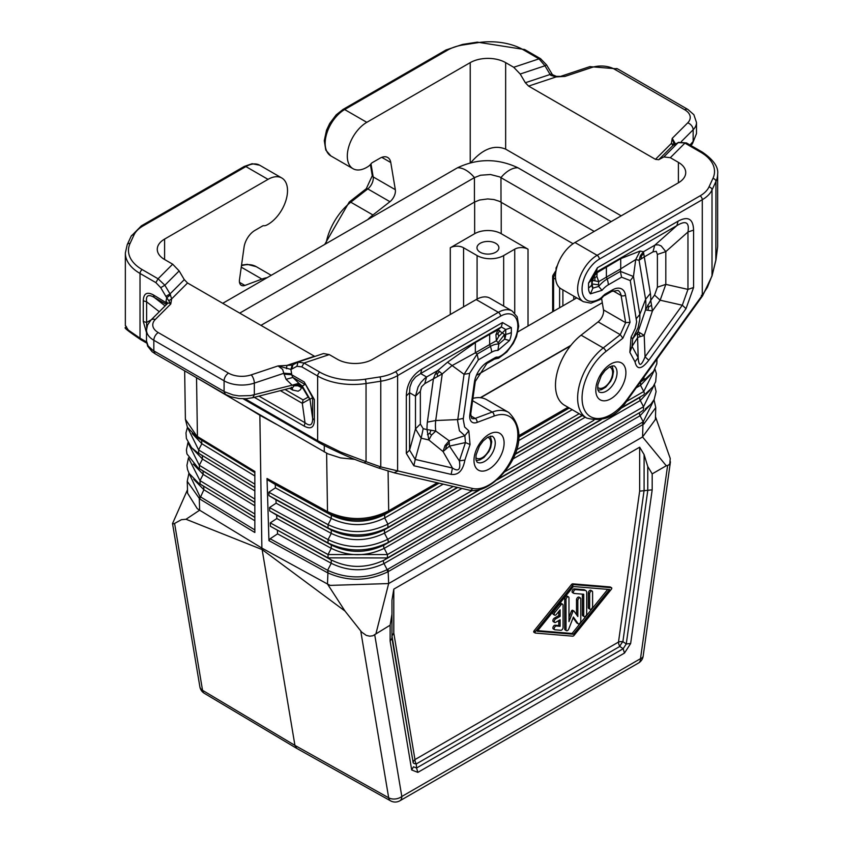 <?xml version="1.0" encoding="UTF-8"?>
<svg xmlns="http://www.w3.org/2000/svg" width="843" height="843" viewBox="0 0 843 843"><rect width="100%" height="100%" fill="white"/><g stroke="black" fill="none" stroke-linecap="round" stroke-linejoin="round"><path stroke-width="1.26" d="M592.597 592.049A2.086 1.201 120 0 0 592.165 591.091A2.086 1.201 120 0 0 590.553 591.649A2.086 1.201 120 0 0 589.647 593.746L589.647 608.277A2.086 1.201 120 0 0 590.079 609.236A2.086 1.201 120 0 0 591.681 608.678A2.086 1.201 120 0 0 592.597 606.57L592.597 592.049M592.165 591.091L590.838 590.321A2.086 1.201 120 0 0 589.225 590.88A2.086 1.201 120 0 0 588.309 592.987L588.309 607.508A2.086 1.201 120 0 0 588.741 608.467L590.079 609.236M563.071 627.519L563.071 605.19A2.086 1.201 120 0 0 562.639 604.241A2.086 1.201 120 0 0 560.858 605L554.947 612.303A2.086 1.201 120 0 0 554.641 615.158A2.086 1.201 120 0 0 556.422 614.399L560.121 609.837L560.121 616.359L555.685 618.91A2.086 1.201 120 0 0 554.325 620.754A2.086 1.201 120 0 0 554.641 622.429A2.086 1.201 120 0 0 555.685 622.324L560.121 619.763L560.121 626.286L556.422 625.98A2.086 1.201 120 0 0 554.515 627.519A2.086 1.201 120 0 0 554.641 629.689A2.086 1.201 120 0 0 554.947 629.784L560.858 630.269A2.086 1.201 120 0 0 563.071 627.519M558.783 611.481L558.783 615.59L560.121 616.359M558.783 615.59L554.357 618.14A2.086 1.201 120 0 0 552.997 619.984A2.086 1.201 120 0 0 553.314 621.66L554.641 622.429M558.783 620.532L558.783 625.517L555.094 625.211A2.086 1.201 120 0 0 553.187 626.749A2.086 1.201 120 0 0 553.314 628.92L554.641 629.689M562.639 604.241L561.312 603.472A2.086 1.201 120 0 0 559.531 604.231L553.619 611.533A2.086 1.201 120 0 0 553.314 614.389L554.641 615.158M558.783 625.517L560.121 626.286M580.785 598.867A2.086 1.201 120 0 0 580.353 597.908A2.086 1.201 120 0 0 578.741 598.467A2.086 1.201 120 0 0 577.834 600.564L577.834 616.528L574.041 611.133A1.043 0.601 120 0 0 572.766 611.87L568.972 621.639L568.972 597.887A2.086 1.201 120 0 0 568.54 596.928A2.086 1.201 120 0 0 566.928 597.487A2.086 1.201 120 0 0 566.022 599.594L566.022 629.71A2.086 1.201 120 0 0 566.454 630.669A2.086 1.201 120 0 0 568.772 628.973L573.398 617.044L578.035 623.63A2.086 1.201 120 0 0 578.266 623.852A2.086 1.201 120 0 0 579.868 623.283A2.086 1.201 120 0 0 580.785 621.186L580.785 598.867M573.124 617.771L576.696 622.861A2.086 1.201 120 0 0 576.939 623.082A2.086 1.201 120 0 0 577.244 623.177M580.353 597.908L579.025 597.139A2.086 1.201 120 0 0 577.413 597.698A2.086 1.201 120 0 0 576.507 599.805L576.507 614.642M568.54 596.928L567.213 596.159A2.086 1.201 120 0 0 565.6 596.728A2.086 1.201 120 0 0 564.694 598.825L564.694 628.941A2.086 1.201 120 0 0 565.126 629.9L566.454 630.669M573.767 610.985L572.713 610.374A1.043 0.601 120 0 0 571.438 611.112L568.972 617.455M586.686 592.545A4.173 2.413 120 0 0 585.822 590.637A4.173 2.413 120 0 0 585.211 590.448L575.621 589.647A2.086 1.201 120 0 0 573.704 591.196A2.086 1.201 120 0 0 573.83 593.367A2.086 1.201 120 0 0 574.146 593.461L583.735 594.252L583.735 615.622A2.086 1.201 120 0 0 584.167 616.581A2.086 1.201 120 0 0 585.78 616.012A2.086 1.201 120 0 0 586.686 613.915L586.686 592.545M585.822 590.637L584.494 589.868A4.173 2.413 120 0 0 583.883 589.678L574.283 588.888A2.086 1.201 120 0 0 572.376 590.427A2.086 1.201 120 0 0 572.502 592.597L573.83 593.367M582.408 594.136L582.408 614.853A2.086 1.201 120 0 0 582.84 615.811L584.167 616.581M535.389 633.072L572.671 636.159A2.086 1.201 120 0 0 574.136 635.306L611.417 589.183A1.043 0.601 120 0 0 611.417 587.708L574.136 584.62A2.086 1.201 120 0 0 572.671 585.463L535.389 631.597A1.043 0.601 120 0 0 535.389 633.072M573.398 634.252L537.244 631.259L573.398 586.528L609.563 589.51L573.398 634.252L572.07 633.483L537.739 630.648M610.364 587.097A1.043 0.601 120 0 0 610.09 586.939L572.808 583.851A2.086 1.201 120 0 0 571.343 584.705L534.062 630.827A1.043 0.601 120 0 0 534.062 632.303L535.115 632.914M607.729 589.362L572.07 633.483M639.658 491.142L652.187 489.836L652.187 473.882L647.761 466.506L644.094 454.577L639.658 447.19L639.658 491.142L618.499 642.071A6.259 2.929 -172 0 1 622.882 641.671A6.259 1.844 -55.9 0 0 619.795 646.444A6.259 3.614 60 0 1 618.499 642.071L414.967 759.585A6.259 3.614 60 0 0 414.977 760.038A6.259 3.614 60 0 0 416.263 763.948L416.558 768.015L413.47 766.803L411.69 769.965L417.854 772.378L416.558 768.015L623.167 648.731L624.463 653.093L630.638 643.557L626.254 643.957L623.167 648.731L619.795 646.444L416.263 763.948A6.259 1.844 175.9 0 1 413.175 762.736L391.963 638.235L391.963 600.142L391.963 614.189L390.13 625.19L372.922 635.748L369.771 636.18L366.294 635.401L361.668 632.102L344.998 611.059L327.474 584.02L261.878 548.076L262.131 549.573L344.998 611.059M193.69 479.298L203.88 489.741L199.686 498.94L187.241 481.342L187.599 493.218L197.251 508.635L199.633 510.205L186.029 519.267L181.456 519.678L173.827 523.84L172.541 523.535L187.494 489.762M254.839 472.533L197.072 437.38L187.399 427.232L185.397 419.329L198.147 438.044L254.839 472.66M555.558 274.302A3.13 1.812 120 0 0 553.577 277.99L555.663 279.191M187.241 481.342L188.948 473.113M187.589 427.591L198.621 449.941L198.769 453.344L254.839 487.581M654.042 399.73L655.759 407.601L643.894 423.987L643.23 421.806L387.158 569.647L383.986 563.577A3.13 1.812 60 0 1 384.039 560.195L387.401 557.94L387.453 554.568L384.218 548.361A3.13 1.812 60 0 1 384.271 544.989L387.632 542.734A3.13 1.812 60 0 0 387.685 539.351L384.45 533.155L384.503 529.773L387.864 527.528L387.917 524.146L384.682 517.95C366.926 526.633 349.128 526.801 331.278 518.466L328.064 524.673L268.822 492.217L275.408 487.855L275.25 484.451L268.38 480.352L328.117 513.081C348.317 522.386 368.286 522.144 388.043 512.354L384.735 514.567C366.99 523.282 349.171 523.471 331.278 515.147L328.117 513.081L327.505 511.617C348.085 521.09 368.486 520.826 388.686 510.816L388.086 471.153M193.195 464.061L203.184 474.398L199.991 480.615L200.149 484.03L254.839 517.433M192.71 448.824L202.499 459.066L202.352 455.652L197.483 452.554L254.839 487.454M199.686 498.94L254.839 532.491L254.839 471.437L197.431 436.516L196.545 378.212M254.839 505.821L203.184 474.398L203.037 470.995L254.839 502.512M254.839 520.742L203.88 489.741L203.721 486.337L198.4 482.965L254.839 517.296M254.839 490.9L202.499 459.066L199.306 465.283L199.464 468.687L203.037 470.995L197.947 467.76L254.839 502.375M254.839 529.941L199.896 496.506L189.095 473.397M199.896 496.506L199.285 498.687L199.633 510.205L261.878 548.076L259.855 415.251L244.101 405.662L327.906 453.829L340.614 457.918L354.935 459.372M186.029 519.267L262.131 549.573L294.934 745.391L388.686 797.794L360.72 630.87M557.465 265.25L556.074 267.926L556.559 268.285M388.065 569.151L388.655 583.556L642.566 436.959L655.401 419.498L655.759 407.601M653.905 399.982L643.23 421.806L640.058 415.736L383.986 563.577C366.094 571.881 348.507 571.786 331.246 563.282L331.246 559.963L270.413 526.295L270.255 522.881L276.831 518.529L276.673 515.115L269.697 510.953L269.539 507.549L276.114 503.187L275.956 499.783L268.98 495.621L268.822 492.217M328.022 570.479C347.632 579.299 367.348 579.015 387.158 569.647L387.675 571.923C367.601 581.417 347.537 581.67 327.484 572.703L328.022 570.479L327.474 584.02L330.203 585.39L388.655 583.556L376.041 633.314M270.139 538.772L327.621 570.268L331.246 563.282L277.547 533.861L270.139 538.772L268.949 540.637L267.02 478.476L268.38 480.352M259.855 415.251L276.451 424.345M463.576 306.831L463.576 247.768L477.085 255.566A18.788 10.854 180 0 0 503.661 255.566L514.736 249.17L514.736 313.038M649.932 390.309L640.29 400.52L384.218 548.361C366.368 556.801 348.717 556.791 331.257 548.34L328.043 554.546L328.043 557.866L331.246 559.963C348.559 568.456 366.157 568.53 384.039 560.195L640.111 412.353L643.472 410.098L643.525 406.716L640.29 400.52A3.13 1.812 60 0 1 640.343 397.148L619.089 409.413M443.228 484.145L384.682 517.95L384.735 514.567L439.087 483.187M453.207 486.443L387.917 524.146C368.001 533.861 348.043 534.03 328.064 524.673L328.053 527.992L331.267 530.078L275.956 499.783M461.88 488.455L384.45 533.155C366.652 541.712 348.918 541.796 331.267 533.408L331.267 530.078C348.97 538.466 366.716 538.361 384.503 529.773L457.738 487.496M472.069 490.637L387.685 539.351C367.717 548.941 347.843 549.025 328.053 539.604L328.043 542.924L331.257 545.021L276.673 515.115M276.831 518.529L331.257 548.34L331.257 545.021C348.76 553.461 366.431 553.44 384.271 544.989L479.404 490.057M277.547 533.861L277.389 530.447M643.894 423.987L387.675 571.923M438.708 483.092L388.043 512.354L388.686 510.816L437.275 482.765M626.159 401.668L643.757 391.51A3.13 1.812 60 0 1 643.704 394.893L619.932 408.613M654.832 369.35L643.757 391.51L640.522 385.314L640.575 381.932L646.128 378.338L640.374 382.048M643.989 376.305L643.936 379.677L640.754 381.521M649.437 405.683L640.058 415.736A3.13 1.812 60 0 1 640.111 412.353L387.401 557.94L328.043 557.866L270.413 526.295M391.963 600.142L393.797 589.141L639.658 447.19M463.576 247.768A9.399 5.427 -0 0 0 450.288 247.768L474.651 233.701A18.788 10.854 180 0 1 501.227 233.701L528.024 249.17A9.399 5.427 0 0 0 514.736 249.17M642.345 422.354L642.935 424.577L642.566 436.959L666.276 465.757L652.187 473.882M666.276 465.757L668.478 465.167L669.816 463.766L670.227 458.434L655.485 416.716M390.583 800.85A9.399 9.399 0 0 0 399.867 800.787A9.399 5.427 -120 0 0 401.816 796.487A9.399 6.28 -9.5 0 1 388.686 797.794A9.399 5.427 119.2 0 0 390.583 800.85L296.778 748.415L294.934 745.391L202.541 690.322A9.399 6.28 170.5 0 1 199.875 686.803A9.399 9.399 0 0 0 204.333 693.315L296.747 748.394M391.963 635.938L393.797 633.061L414.967 759.585A6.259 4.194 170.5 0 0 413.175 762.736L391.963 635.938M495.684 243.29A10.959 6.333 -0 0 0 483.745 241.92A10.959 6.333 -0 0 0 476.98 247.768A10.959 6.333 -0 0 0 480.183 252.236A10.959 6.333 -0 0 0 492.133 253.617A10.959 6.333 -0 0 0 498.898 247.768A10.959 6.333 -0 0 0 495.684 243.29M411.69 769.965L390.13 641.112L391.963 638.235M480.658 397.727L570.521 345.851M570.89 345.377L480.278 397.696M191.445 374.735L244.101 405.662M602.302 302.732L477.233 374.945M576.738 297.874L517.918 331.836M239.718 313.122L474.43 177.61L480.552 175.228L490.468 174.522L499.604 176.872L594.21 231.414M260.94 325.377L474.43 202.12L474.43 177.61A25.058 14.468 60 0 0 457.486 167.778C477.644 158.294 497.791 158.294 517.939 167.778L611.196 221.614M573.071 243.732L499.435 201.308L493.924 199.549L487.718 198.937L479.562 200.012L474.43 202.12M517.939 167.778A25.058 14.468 120 0 0 500.963 177.588L501.005 202.12M222.731 303.311L457.486 167.778M241.256 267.168L261.899 279.086A43.847 25.311 -60 0 1 267.115 277.684M261.899 279.086L244.892 285.44A9.399 5.427 120 0 1 241.34 285.356A9.399 5.427 120 0 1 239.496 279.665L244.048 247.241A15.659 9.041 -60 0 1 254.955 230.381L262.521 226.008A3.13 1.812 -60 0 1 263.68 225.713A9.399 5.427 -60 0 0 266.683 225.092A27.566 15.912 120 0 0 285.766 200.95A27.566 15.912 120 0 0 281.804 177.999A27.566 15.912 120 0 0 268.032 179.359L164.606 239.075A25.058 14.468 180 0 0 157.272 249.296A25.058 14.468 180 0 0 164.606 259.528L172.678 264.186L179.159 270.93L184.301 279.634L187.546 282.995L171.645 298.896L170.012 293.922L165.871 296.367L160.728 287.663L164.87 285.219L179.159 270.93M394.693 472.923L378.907 468.118L380.773 466.917L472.533 488.466A3.13 2.518 -77 0 1 469.614 490.236L394.693 472.923M394.134 472.702L397.611 471.142L397.611 375.599A3.13 1.812 -120 0 0 395.399 371.763L498.35 312.331A27.566 15.912 120 0 1 512.122 310.972L517.212 316.81L518.719 326.22L516.506 336.578L513.313 343.386L506.822 352.026L498.55 358.222A3.13 1.928 -116.5 0 0 499.372 356.705A24.426 14.099 120 0 0 517.823 326.831A24.426 14.099 120 0 0 500.563 316.167A3.13 1.812 -120 0 0 498.35 312.331L476.2 299.55L372.775 359.255A25.058 14.468 0 0 1 337.348 359.255L329.276 354.597L323.48 353.554L298.664 361.826M318.58 442.28L317.642 440.731L340.72 452.08L366.041 461.648L364.176 462.849C344.945 456.39 316.81 441.911 318.285 442.164L243.174 398.792M146.671 343.08L140.665 339.613C114.153 321.552 130.823 330.698 125.344 325.588L128.336 330.108L140.022 338.18L140.96 339.729M329.276 354.597L304.007 363.027L301.794 366.863L317.642 376.01A3.13 1.812 -60 0 1 319.855 372.174L304.007 363.027L298.032 362.1L296.926 366.294L301.794 366.863M472.912 398.37A43.847 25.311 -60 0 1 486.611 399.666L508.75 412.448C539.278 442.586 493.808 495.958 469.614 490.236M512.122 310.972L489.983 298.18A27.566 15.912 120 0 0 476.2 299.55M511.353 327.653L502.491 322.542L501.3 326.968L505.737 329.529L511.353 327.653L511.353 332.448A15.258 8.809 -60 0 1 509.457 340.593L504.62 339.118L498.835 344.049L497.897 350.446L509.457 340.593M469.604 373.365L478.329 359.877L477.138 354.081L464.05 374.313L469.604 373.365L463.218 419.298L464.63 427.001L468.834 430.815L464.841 435.705L449.15 440.794L435.778 431.058L427.022 429.572L428.855 439.972L431.468 435.114L435.778 431.058A47.819 27.608 120 0 1 435.705 420.531L427.359 422.132A57.219 33.035 120 0 0 427.022 429.572L423.186 428.687L420.351 424.04L415.494 428.897L415.494 396.157L418.096 386.916L420.942 382.374L424.872 378.286L426.569 376.979L424.788 383.618L442.248 373.923L437.886 370.435L435.23 374.134L433.46 378.612L427.359 422.132M463.281 418.381L457.707 419.572L435.705 420.531L442.248 373.923L451.89 365.693L475.347 352.806L475.347 342.574L447.528 362.205L464.05 374.313L457.612 420.868L459.435 430.805L464.841 435.705L465.452 442.564L459.351 460.879L449.467 446.116L465.452 442.564L470.046 444.535L464.883 460.057L459.351 460.879C460.826 469.593 458.539 471.975 452.47 468.034L451.121 474.377L413.871 465.768L415.22 459.424L409.561 450.12L406.315 453.365L406.315 395.968L409.561 392.722L409.909 387.053L412.027 381.373L415.61 376.947L420.636 373.544L421.816 369.118L502.491 322.542M497.897 350.446A18.567 10.717 120 0 0 491.585 352.226A12.529 7.229 -120 0 0 490.394 346.42A24.826 14.331 120 0 1 498.835 344.049L498.118 342.774L504.525 334.502L504.62 339.118A8.999 5.195 -60 0 0 505.737 334.313L504.525 334.502L497.992 329.908L495.926 334.703L496.369 340.72L498.782 336.315L505.737 329.529L505.737 334.313A12.529 7.229 180 0 0 511.353 332.448M475.347 342.574L489.667 334.313L489.667 344.534L496.369 340.72L498.118 342.774M439.614 371.542L437.306 373.723L435.23 374.134M437.306 373.723L437.528 375.967M495.926 334.703L497.907 333.67L498.782 336.315M497.907 333.67L499.825 330.614M420.351 424.04L420.351 391.289L415.494 396.157L409.561 392.722L409.561 450.12L415.494 428.897L421.163 438.202L415.22 459.424L452.47 468.034L443.049 451.553L445.03 445.557L449.15 440.794L449.467 446.116L443.049 451.553L428.855 439.972L421.163 438.202L423.186 428.687M431.468 435.114L429.782 433.291L431.026 430.246M429.782 433.291L427.433 434.672M445.715 448.718L446.442 445.694L445.03 445.557M446.442 445.694L449.161 443.197M286.525 368.707L286.873 365.419L292.215 365.114L290.909 369.382L278.032 365.925L282.616 369.36L284.07 374.144L291.636 374.724L292.858 377.443L286.104 379.339L284.07 374.144M296.926 366.294L291.783 369.065L292.89 364.871L292.215 365.114M292.489 365.04L297.653 362.258M187.546 282.995L314.797 356.452M125.344 325.588L125.344 253.005L127.23 244.67A3.13 2.466 -155.1 0 1 130.075 243.427A46.976 27.124 -0 0 0 142.235 269.623L158.084 278.78L164.87 285.219L170.012 293.922L184.301 279.634M170.539 294.86L166.745 297.705L165.871 296.367M168.758 300.719L170.771 303.996L171.645 298.896L168.758 300.719L166.745 297.705L166.029 301.267L166.482 304.544M314.376 399.593L312.637 397.664L304.218 381.995L314.376 399.593L314.376 420.267L312.637 418.339C312.627 425.188 310.087 426.653 305.018 422.733L304.218 426.136L254.301 397.316M309.961 399.213L312.637 418.339L312.637 397.664L309.961 399.213L302.289 386.041L303.09 388.507L301.467 387.569L300.666 385.093L297.463 384.461L294.112 385.809L297.979 385.809L301.467 387.569L300.487 389.666L298.201 391.205L292.774 390.098L292.068 387.727M280.434 390.678L302.289 403.302L303.09 399.909L308.169 397.137L309.908 399.045L302.289 403.302L305.018 422.733L258.949 396.136M146.503 341.067L146.503 330.024L147.525 325.04L150.855 320.171L167.715 303.311L168.99 302.953L170.771 303.996L155.281 319.486A18.788 10.854 0 0 0 158.273 332.585A6.259 3.614 120 0 0 153.837 340.256L153.837 350.909L155.133 353.775L152.098 351.7L147.63 346.115L146.503 341.078L148.126 345.925L152.931 350.361L224.786 391.858L232.942 394.893L238.948 395.904L250.561 395.588L292.142 385.177L294.112 385.809L292.784 387.485L252.742 397.706L254.333 394.766L254.333 383.112L284.07 373.207L291.636 373.776L291.636 374.724L304.218 381.995M146.503 332.606L143.278 321.478L146.619 322.479L146.693 327.853M143.278 321.478L143.278 300.803L146.619 301.815L159.306 311.72M143.278 300.803C143.552 293.459 146.935 291.499 153.437 294.945L154.237 297.41C148.294 293.996 145.755 295.471 146.619 301.815L146.619 322.479L151.171 319.855M166.524 304.513L154.237 297.41L165.123 305.904M286.104 379.339L292.142 385.177L298.896 383.28L302.289 386.041L305.018 384.461L292.858 377.443L298.896 383.28M297.463 384.461L299.002 385.219L297.979 385.809M299.002 385.219L301.257 386.147M172.678 264.186L158.084 278.78L155.871 282.616L160.728 287.663M325.967 243.711A43.847 25.311 120 0 1 350.783 202.194L372.933 214.976L389.94 201.698A9.399 5.427 120 0 0 395.325 189.696L390.783 162.53A15.659 9.041 -60 0 0 387.706 157.483A15.659 9.041 -60 0 0 379.877 158.263L372.3 162.625A3.13 1.812 -60 0 0 371.152 163.668A9.399 5.427 120 0 1 368.138 166.514A27.566 15.912 -60 0 1 353.017 168.705A27.566 15.912 -60 0 1 348.791 146.619A27.566 15.912 -60 0 1 366.8 122.33L470.225 62.624L470.225 162.773M372.933 214.976A43.847 25.311 120 0 0 367.717 219.601M621.186 215.84L505.652 149.137C494.219 144.469 482.618 148.958 470.847 162.615M612.924 290.782L621.101 295.503A3.13 2.097 -9.5 0 0 625.495 295.082L630.048 322.247L622.861 338.243L605.854 351.531A40.717 23.509 120 0 0 584.252 409.456A40.717 23.509 120 0 0 627.361 399.076L627.687 399.635L702.598 295.809L712.019 275.956L715.949 259.623L717.656 246.577L717.656 173.995C718.573 167.083 713.463 159.78 702.335 152.098L686.487 142.952L678.13 142.657L663.841 156.946L670.322 157.694L678.394 162.351A25.058 14.468 180 0 1 685.728 172.583A25.058 14.468 180 0 1 678.394 182.815L678.394 162.351M715.823 260.15L715.949 181.477L712.008 189.981L712.008 275.682L707.393 287.315L702.282 295.25L701.334 295.335M717.656 246.577L715.97 259.907L712.019 275.956M604.831 294.323L602.524 296.409L602.787 297.052L604.831 294.323L612.408 289.95A18.788 10.854 120 0 1 625.495 295.082M590.437 293.838L601.997 290.34L598.688 286.399L592.903 288.148L590.437 293.838A15.258 8.809 120 0 1 588.54 287.874L588.54 283.09L591.786 279.844L596.212 272.173L597.402 267.747L588.54 283.09M630.29 280.593L636.634 321.857L635.264 328.496L631.059 337.147L629.847 352.279L632.071 346.368L637.793 337.39L644.21 335.409L638.109 331.71L637.508 334.45L638.172 357.632L635.011 361.837C636.95 370.119 641.544 369.592 648.773 360.267L645.053 356.852C641.091 366.589 638.794 366.842 638.172 357.632L632.071 346.368L632.682 338.802L638.109 331.71L645.527 309.961L652.45 310.888L650.733 300.414L645.527 309.961A47.819 27.608 -60 0 0 645.601 299.339L639.816 314.428L633.462 276.504L620.385 271.383L621.565 277.178L630.29 280.593L633.462 276.504L635.717 259.56L640.079 251.045L620.711 258.653L620.711 268.875L635.717 259.56L639.068 260.287L644.284 256.894L643.43 251.772L640.427 255.598L639.068 260.287L645.601 299.339L650.396 293.364L644.284 256.894L652.967 251.878L654.748 245.239L655.907 244.902L658.573 244.881L661.228 245.998L665.812 251.625L657.392 254.438L656.244 251.309L652.967 251.878M598.509 284.818L598.688 286.399A24.826 14.331 -60 0 1 607.118 279.033L606.391 277.147L598.72 281.625L596.897 276.409L597.107 272.689L594.21 276.125L592.671 280.361L598.72 281.625L598.509 284.818L592.113 283.933L592.903 288.148A8.999 5.195 120 0 1 591.786 284.639L591.786 279.844L592.671 280.361L591.786 284.639A12.529 7.229 180 0 1 588.54 287.874M693.578 287.516L686.023 308.633L682.293 305.229L687.962 289.391L693.578 287.516L693.578 230.118C693.209 218.843 688.036 215.861 678.078 221.172L676.887 225.597L654.748 245.239L643.43 251.772L640.079 251.045M620.711 258.653L597.107 272.689L596.212 272.173L676.887 225.597C685.854 220.16 689.542 222.299 687.962 231.994L693.578 230.118M660.153 300.213L665.812 284.376L657.392 287.189L654.558 295.103L660.153 300.213L682.293 305.229L645.053 356.852L644.21 335.409L652.45 310.888L660.153 300.213M594.21 276.125L594.958 277.642L594.81 280.877M594.958 277.642L596.897 276.409M640.427 255.598L641.439 255.872L641.123 258.432M647.909 310.15L648.699 306.905L651.217 305.472M648.699 306.905L647.624 305.198M640.353 336.346L638.973 334.534L639.932 333.027M636.613 318.306L639.816 314.428L639.858 319.097L638.088 327.653L632.682 338.802L631.059 337.147M641.439 255.872L643.42 253.943M638.973 334.534L637.508 334.45M605.854 351.531A3.13 1.465 -128 0 0 603.251 347.948L581.101 335.166L598.109 321.878A9.399 5.427 -60 0 0 603.504 309.887L601.575 298.39M581.101 335.166A43.847 25.311 120 0 0 556.917 373.618A43.847 25.311 120 0 0 564.568 405.283L586.707 418.075C603.567 422.406 617.234 416.263 627.687 399.635M574.968 242.521L597.118 255.313A27.566 15.912 -60 0 0 579.109 279.591A27.566 15.912 -60 0 0 583.335 301.678L561.196 288.896A27.566 15.912 -60 0 1 556.97 266.809A27.566 15.912 -60 0 1 574.968 242.521L678.394 182.815M552.091 75.227L550.785 75.333L556.127 76.913L564.968 76.407L561.153 76.197L589.815 66.639A6.259 2.561 71.6 0 1 591.797 67.472L564.968 76.407L556.348 76.355L552.407 74.658L546.559 64.879L540.563 58.704L538.993 58.862L544.968 65.775L546.074 65.196M551.217 73.899L550.11 74.479L550.785 75.333M678.573 142.341L672.988 145.417L678.573 142.341L686.487 142.952M470.225 62.624A25.058 14.468 -0 0 1 505.652 62.624L513.724 67.282L520.205 74.026L525.347 82.73L550.11 74.479L544.968 65.775L520.205 74.026M663.841 156.946L658.699 159.717L655.454 159.338L671.355 143.436L672.988 145.417L658.699 159.717M672.461 145.576L673.367 145.122M674.242 144.859L671.355 143.436L672.229 138.336L674.242 144.859M525.347 82.73L528.593 86.091L655.454 159.338M675.496 143.995L672.229 138.336L687.719 122.846A18.788 10.854 -0 0 0 684.727 109.759A6.259 3.614 -60 0 1 687.867 109.442L693.863 114.701L696.497 122.541A25.058 14.468 -0 0 1 693.146 129.769L681.344 141.571M692.419 143.753L696.497 133.594L692.419 143.753L690.891 145.491M696.497 122.541L696.497 133.584M588.309 607.508L589.647 608.277M588.309 592.987L589.647 593.746M554.357 618.14L555.685 618.91M555.094 625.211L556.422 625.98M559.531 604.231L560.858 605M553.619 611.533L554.947 612.303M576.696 622.861L578.035 623.63M576.507 599.805L577.834 600.564M564.694 628.941L566.022 629.71M564.694 598.825L566.022 599.594M571.438 611.112L572.766 611.87M574.283 588.888L575.621 589.647M582.408 614.853L583.735 615.622M583.883 589.678L585.211 590.448M534.062 630.827L535.389 631.597M571.343 584.705L572.671 585.463M610.09 586.939L611.417 587.708M572.808 583.851L574.136 584.62M644.094 454.577L644.094 490.394L622.882 641.671L626.254 643.957L647.761 490.584L647.761 466.506M624.463 653.093L417.854 772.378M174.585 523.398L202.541 690.322A9.399 5.416 120.8 0 0 204.333 693.315M559.604 287.737L559.604 307.758M562.892 289.876L562.892 305.861M552.839 276.093A3.13 1.812 -0 0 0 552.66 276.715A3.13 1.812 -0 0 0 553.577 277.99L553.577 311.246M555.569 274.112A3.13 2.403 -147.8 0 0 553.134 275.039A3.13 3.13 0 0 0 552.66 276.715L552.66 311.773M643.156 656.149A9.399 9.399 0 0 1 638.551 662.988A9.399 5.427 -120 0 0 640.501 658.678A9.399 4.405 8 0 0 643.156 656.149L670.438 461.816M267.02 478.476L327.505 511.617L326.61 453.207M573.756 296.146L573.756 299.592M192.204 433.565L201.814 443.724L198.621 449.941L254.839 484.135M188.6 458.149L199.991 480.615L254.839 513.988M197.072 437.38L201.667 440.309L201.814 443.724L254.839 475.979M188.094 442.881L199.306 465.283L254.839 499.056M268.949 540.637L327.063 572.481M503.661 255.566L503.661 306.083M275.25 484.451L331.278 515.147L331.278 518.466L275.408 487.855M457.349 487.402L387.864 527.528C367.938 537.212 348.001 537.36 328.053 527.992L268.98 495.621M276.114 503.187L331.267 533.408L328.053 539.604L269.539 507.549M478.539 490.247L387.632 542.734C367.653 552.291 347.79 552.355 328.043 542.924L269.697 510.953M654.326 384.745L643.525 406.716L387.453 554.568L328.043 554.546L270.255 522.881M518.708 435.747L568.013 407.285M518.635 436.948L569.025 407.864M636.233 387.791L640.522 385.314L650.417 374.945M644.906 375.767L656.328 359.929M518.614 437.275L569.288 408.012M518.192 440.857L572.186 409.687M515.948 450.225L579.173 413.723M514.42 454.461L582.081 415.399M514.251 454.862L582.344 415.546M512.228 459.382L585.242 417.222M504.356 471.996L593.872 420.309M498.129 478.94L600.342 419.93M497.286 479.73L601.207 419.74M393.797 589.141L393.797 633.061M450.288 314.502L450.288 247.768M390.13 641.112L390.13 625.19M667.624 465.41L640.501 658.678L401.816 796.487L374.682 634.537M630.638 643.557L652.187 489.836M501.227 233.701L501.227 202.246M474.651 233.701L474.651 201.993M556.074 267.926L556.074 270.392M477.085 255.566L477.085 299.054M528.024 249.17L528.024 325.999M597.624 387.401A11.897 6.87 120 0 0 606.981 385.114A11.897 6.87 120 0 0 612.619 372.68A11.897 6.87 120 0 0 609.447 366.916M475.821 457.717A11.897 6.87 120 0 0 485.178 455.431A11.897 6.87 120 0 0 490.816 443.007A11.897 6.87 120 0 0 487.644 437.243M324.281 451.964L324.281 445.462M164.606 259.528L164.606 239.075M500.563 316.167L397.611 375.599A37.587 21.697 180 0 1 380.773 381.215L380.773 466.917L366.041 461.648L366.041 383.502A50.106 28.936 180 0 1 317.642 376.01L317.642 440.731L244.976 398.771M146.534 341.942L140.022 338.18L140.022 273.459L155.871 282.616M268.032 179.359L245.882 166.577A3.13 1.812 -120 0 0 244.312 166.419L252.089 163.721L259.665 165.207A27.566 15.912 120 0 0 245.882 166.577L142.941 226.008A3.13 1.812 -120 0 0 141.371 225.85L244.312 166.419M241.456 265.714A43.847 25.311 -60 0 1 256.293 266.694L247.368 264.365L241.541 265.092M239.496 282.331L244.892 285.44M472.533 488.466A40.717 23.509 -60 0 0 515.642 449.066A40.717 23.509 -60 0 0 494.04 416.073A3.13 2.097 69.5 0 0 492.217 412.058A43.847 25.311 -60 0 1 508.75 412.448M494.04 416.073L477.033 422.438A3.13 2.097 -110.5 0 0 475.21 418.413A9.399 5.427 -60 0 1 471.659 418.328L470.742 413.892L475.283 381.468A3.13 1.465 -172 0 1 474.398 382.311L469.846 414.735A3.13 1.465 8 0 0 470.742 413.892M472.586 400.72L492.217 412.058L475.21 418.413L470.647 415.778M477.033 422.438A12.529 7.229 -60 0 1 469.846 414.735M498.55 358.222L494.757 358.949L486.832 363.512A3.13 1.812 -120 0 0 487.486 362.079A18.788 10.854 120 0 0 474.398 382.311M494.409 359.139A3.13 1.812 -120 0 0 495.062 357.706L487.486 362.079M494.83 358.96A3.13 2.487 -82.7 0 0 497.37 357.116A6.259 3.614 120 0 0 495.062 357.706M499.372 356.705A6.259 3.614 -60 0 1 497.37 357.116M395.399 371.763A34.447 19.895 180 0 1 379.961 376.916A3.13 0.664 -98.8 0 1 380.773 381.215L366.041 383.502A3.13 0.664 -98.8 0 0 365.23 379.192A46.976 27.124 180 0 1 319.855 372.174M379.961 376.916L365.23 379.192M491.585 352.226L478.329 359.877M470.046 444.535L468.834 430.815M451.121 474.377C458.381 475.326 462.976 470.552 464.883 460.057M413.871 465.768L406.315 453.365M406.315 395.968C406.684 384.26 411.858 375.314 421.816 369.118M489.045 469.087A21.296 12.297 120 0 0 504.103 443.007A21.296 12.297 120 0 0 489.045 434.314A21.296 12.297 120 0 0 473.987 460.394A21.296 12.297 120 0 0 489.045 469.087M490.394 346.42L477.138 354.081L475.347 352.806L489.667 344.534L490.394 346.42M489.667 334.313L497.992 329.908L501.3 326.968L420.636 373.544L426.569 376.979L437.886 370.435L447.528 362.205M420.351 391.289L421.5 386.832L424.788 383.618M495.241 443.007A15.037 8.683 120 0 0 492.133 436.126L487.749 437.18L483.155 440.984L479.498 445.947L476.084 454.967L475.916 459.361L477.096 462.164A15.037 8.683 120 0 0 484.62 461.416A15.037 8.683 120 0 0 495.241 443.007M291.783 369.065L290.909 369.382L291.636 373.776M314.376 420.267C314.112 427.622 310.719 429.572 304.218 426.136M153.437 294.945L167.494 303.533M142.941 226.008A34.447 19.895 -0 0 0 134.016 234.923A3.13 2.466 -155.1 0 0 131.181 236.166L141.371 225.85M130.075 243.427L134.016 234.923M125.344 253.005A50.106 28.936 -0 0 0 140.022 273.459A3.13 1.812 120 0 1 142.235 269.623M251.203 374.872A18.788 10.854 180 0 1 228.527 373.143A6.259 3.614 120 0 0 224.09 380.815A25.058 14.468 180 0 0 254.333 383.112A6.259 2.561 -108.4 0 0 251.203 374.872L278.032 365.925L286.873 365.419L314.407 356.241M228.527 373.143L158.273 332.585M167.778 303.238L166.029 301.267M150.855 320.171A6.259 4.426 45 0 1 155.281 319.486M303.09 399.909L285.082 389.508M308.169 397.137L303.09 388.507M289.718 388.328L292.774 390.098M252.742 397.706L246.388 398.697L238.98 398.539L230.908 396.79L225.387 394.345L224.09 391.468L224.09 380.815L153.837 340.256A25.058 14.468 0 0 1 146.503 330.024M389.94 201.698L367.79 188.906L350.783 202.194A3.13 1.465 -128 0 0 349.244 202.025L366.252 188.737A3.13 1.465 52 0 1 367.79 188.906A9.399 5.427 120 0 0 373.186 176.914L370.994 163.858M366.252 188.737L372.279 175.723A3.13 2.097 -9.5 0 0 373.186 176.914L395.325 189.696M390.783 162.53L381.795 157.346M330.877 155.923A27.566 15.912 -60 0 1 326.652 133.837A27.566 15.912 -60 0 1 344.65 109.548A3.13 1.812 60 0 0 343.09 109.39L336.178 114.859L329.687 123.499L326.494 130.307L324.281 140.665L325.788 150.075L330.877 155.923L353.017 168.705M583.335 301.678L590.932 303.164L600.026 299.644A3.13 1.675 -123.3 0 0 600.522 298.306A24.426 14.099 -60 0 1 582.07 289.75A24.426 14.099 -60 0 1 599.331 259.149A3.13 1.812 60 0 0 597.118 255.313L700.059 195.871A3.13 1.812 60 0 1 702.282 199.707A37.587 21.697 -0 0 0 712.008 189.981A3.13 2.466 24.9 0 0 708.984 186.956A34.447 19.895 -0 0 1 700.059 195.871M599.331 259.149L702.282 199.707L702.282 295.25L627.361 399.076M600.522 298.306A6.259 3.614 120 0 0 602.524 296.409M708.984 186.956L712.925 178.453A3.13 2.466 24.9 0 1 715.949 181.477A50.106 28.936 -0 0 0 717.656 173.995M597.402 267.747L678.078 221.172M686.023 308.633L648.773 360.267M629.847 352.279L635.011 361.837M621.565 277.178L608.309 284.829A18.567 10.717 -60 0 0 601.997 290.34M610.848 363.986A21.296 12.297 -60 0 1 625.906 372.68A21.296 12.297 -60 0 1 610.848 398.771A21.296 12.297 -60 0 1 595.79 390.077A21.296 12.297 -60 0 1 610.848 363.986M606.391 266.915L606.391 277.147L620.711 268.875L620.385 271.383L607.118 279.033A12.529 7.229 60 0 1 608.309 284.829M687.962 231.994L687.962 289.391L665.812 284.376L665.812 251.625L687.962 231.994M650.396 293.364A57.219 33.035 -60 0 1 650.733 300.414L654.558 295.103M657.392 254.438L657.392 287.189M613.936 365.799A15.037 8.683 -60 0 1 617.044 372.68A15.037 8.683 -60 0 1 606.423 391.099A15.037 8.683 -60 0 1 598.899 391.837L597.719 389.034L597.887 384.65L601.301 375.62L604.958 370.657L609.552 366.853L613.936 365.799M622.861 338.243L620.258 334.671L603.251 347.948A43.847 25.311 120 0 0 579.067 386.41A43.847 25.311 120 0 0 586.707 418.075M630.048 322.247L625.654 322.669L620.258 334.671L598.109 321.878M712.925 178.453A46.976 27.124 -0 0 0 700.765 152.256L684.916 143.11L670.322 157.694M700.765 152.256A3.13 1.812 -60 0 1 702.335 152.098M513.724 67.282L538.993 58.862L523.145 49.705A46.976 27.124 180 0 0 477.77 42.687L463.039 44.964A34.447 19.895 180 0 0 447.601 50.116L344.65 109.548L366.8 122.33M591.797 67.472A18.788 10.854 180 0 1 614.473 69.2L684.727 109.759M528.593 86.091L556.127 76.913M505.652 62.624L505.652 149.137M343.09 109.39L446.031 49.958A3.13 1.812 60 0 1 447.601 50.116M690.017 144.985L693.146 141.424L693.146 129.769A6.259 4.426 -135 0 0 687.719 122.846M614.473 69.2A6.259 3.614 -60 0 1 617.613 68.884L687.867 109.442M612.408 289.95A3.13 1.812 -120 0 1 611.765 291.383L618.024 290.456A15.659 9.041 120 0 1 621.101 295.503L625.654 322.669L603.504 309.887M446.031 49.958L462.565 44.426A3.13 0.664 81.2 0 1 463.039 44.964M462.565 44.426L477.286 42.15A3.13 0.664 81.2 0 1 477.77 42.687M477.286 42.15L524.715 49.558A3.13 1.812 120 0 0 523.145 49.705M576.939 623.082L578.266 623.852M572.597 610.258L573.925 611.027M610.237 586.981L611.565 587.75M533.904 632.261L535.231 633.03M172.499 523.387L199.875 686.803M556.085 270.361L553.134 275.039M188.453 457.875L186.925 465.378L187.525 469.477L189.095 473.387L198.4 482.965M187.947 442.607L186.419 449.951L186.935 453.903L197.947 467.76M187.441 427.317L185.976 432.933L186.398 438.486L191.551 447.654L197.483 452.554M185.397 419.329L184.659 370.825M654.463 384.492L656.086 391.595L654.179 399.456L650.922 404.155L645.211 409.024M654.969 369.097L656.36 373.586L655.675 381.71L653.199 386.547L645.664 393.681M656.982 359.023L656.823 363.86L653.567 371.352L646.128 378.338M638.551 662.988L399.867 800.787M597.972 390.256L601.544 389.645L605.717 387.19L610.648 381.278L612.513 377.2L613.535 371.405L612.092 365.788M476.169 460.584L479.741 459.962L483.914 457.507L488.845 451.595L490.71 447.517L491.732 441.732L490.289 436.105M378.907 468.118L364.176 462.849M281.804 177.999L259.665 165.207M486.832 363.512L475.283 381.468M127.23 244.67L131.181 236.166M225.387 394.345L155.133 353.775M291.478 387.232L292.173 387.706M256.293 266.694L271.225 275.313M324.724 244.428L349.244 202.025M372.279 175.723L370.404 164.554M600.026 299.644L602.787 297.052M589.815 66.639L617.613 68.884M611.765 291.383L604.189 295.756M524.715 49.558L540.563 58.704"/></g></svg>
